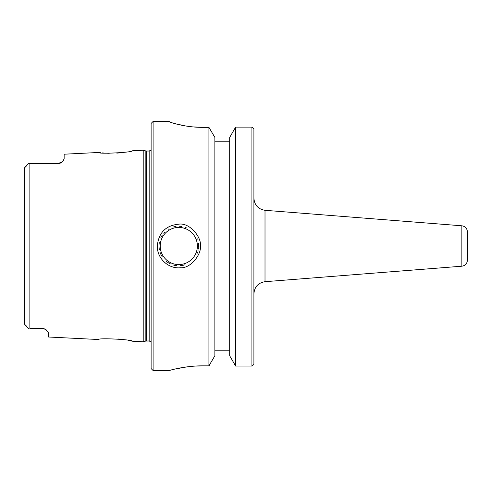 <?xml version="1.0" encoding="UTF-8"?>
<svg xmlns="http://www.w3.org/2000/svg" width="492" height="492" viewBox="0 0 492 492"><rect width="100%" height="100%" fill="white"/><g stroke="black" fill="none" stroke-linecap="round" stroke-linejoin="round"><path stroke-width="0.74" d="M253.909 364.412L253.909 128.72M461.847 266.203C465.254 265.643 467.105 263.638 467.4 260.2L467.4 231.8C467.105 228.362 465.254 226.357 461.847 225.797L461.847 266.203L265.01 281.695L265.01 210.305C258.202 209.174 254.499 205.17 253.909 198.288M467.4 257.599L467.4 234.401M169.063 121.524C168.701 121.948 184.488 127.446 202.513 127.342L208.928 127.342L214.863 137.434L214.863 355.784L208.928 365.857L202.513 365.857C185.447 365.74 170.134 370.261 169.174 370.513C167.311 371.128 183.627 365.771 202.513 365.857L195.306 366.079M202.513 127.342L192.827 126.893M185.09 125.878L175.306 123.732M171.062 122.434L169.063 121.462L153.092 121.462L153.092 370.538L169.082 370.538M235.631 127.114L235.631 366.036L229.69 355.784L229.69 137.434L235.631 127.114L251.929 127.114L253.823 128.633M251.929 127.114L251.929 366.036L235.631 366.036M253.841 364.48L251.929 366.036M159.057 247.212A19.766 19.766 0 0 0 159.414 249.936M160.078 252.378A19.766 19.766 0 0 0 162.329 256.941M166.112 261.166A19.766 19.766 0 0 0 170.466 263.927M172.92 264.874A19.766 19.766 0 0 0 176.419 265.625M180.078 265.723A19.766 19.766 0 0 0 184.635 264.88M196.825 254.093A19.766 19.766 0 0 0 197.427 252.593M197.882 251.117A19.766 19.766 0 0 0 198.104 250.207M198.319 249.063A19.766 19.766 0 0 0 198.479 247.759M198.534 246.959A19.766 19.766 0 0 0 198.553 245.625M198.522 244.844A19.766 19.766 0 0 0 198.35 243.165M197.323 239.118A19.766 19.766 0 0 0 197.058 238.454M186.173 227.661A19.766 19.766 0 0 0 185.668 227.47M181.517 226.425A19.766 19.766 0 0 0 179.106 226.234M176.031 226.425A19.766 19.766 0 0 0 173.067 227.076M169.02 228.817A19.766 19.766 0 0 0 168.141 229.346M164.734 232.095A19.766 19.766 0 0 0 163.719 233.208M162.206 235.237A19.766 19.766 0 0 0 160.773 237.864M159.31 242.624A19.766 19.766 0 0 0 159.045 244.973M198.559 246L200.275 246C202.12 238.515 190.373 222.378 178.787 224.167C165.736 225.465 158.572 232.741 157.305 246C156.979 258.288 168.344 269.013 180.398 267.771C191.585 268.503 201.948 252.888 200.275 246M109.261 153.301L105.639 153.16M104.113 153.061L102.201 152.895M100.626 152.729L99.532 152.6M98.818 152.502L98.615 152.477C97.625 154.248 133.369 152.415 132.286 150.792L143.209 150.245L143.209 341.756L132.286 341.208C133.369 339.585 97.625 337.752 98.615 339.523L48.321 337.002L48.321 332.512L45.424 329.345L42.392 328.508A5.929 5.929 0 0 1 42.478 328.515M125.165 152.182L122.176 152.606M119.913 152.864L116.801 153.123M30.141 328.508L42.392 328.508M45.774 329.56L46.15 329.818M43.284 328.582L44.458 328.884M29.108 328.508L28.554 328.508L29.108 328.508L29.108 163.492L30.141 163.492L28.554 163.492L24.803 167.243M58.204 163.492L30.141 163.492L58.204 163.492A5.929 5.929 0 0 0 62.422 161.727L58.204 163.492L62.422 161.727L64.138 158.996L64.138 154.205L98.615 152.477M63.942 159.777L63.689 160.238M118.105 338.976L126.173 339.978M128.314 340.366L129.255 340.55M130.441 340.796L131.419 341.011M169.617 370.39L172.428 369.664M174.961 369.055L186.616 366.934M208.928 365.857L208.928 127.342M209.346 365.335L209.61 365.002M153.092 121.462L151.112 123.437L151.112 368.563L153.092 370.538M28.554 163.492L24.6 167.766L24.6 324.234L28.554 328.508M24.6 317.125L24.6 309.271M26.974 165.404L24.6 167.766L24.6 174.875M62.422 161.727A5.929 5.929 0 0 1 60.239 163.129M229.69 141.229L214.863 141.229M214.863 350.771L229.69 350.771M160.208 246A18.579 18.579 0 0 1 188.079 229.905A18.579 18.579 0 0 1 188.079 262.095A18.579 18.579 0 0 1 160.208 246M26.974 326.596L25.277 324.96M146.468 340.968L146.468 151.032L149.162 151.032L149.162 340.968L145.853 341.048L145.853 150.952L143.209 150.245M265.01 281.695C258.202 282.826 254.499 286.83 253.909 293.712M461.847 225.797L265.01 210.305M24.803 324.757L28.401 328.355M145.853 341.048L143.209 341.756M146.468 151.032L145.853 150.952M149.162 151.032L151.112 150.011M149.162 340.968L151.112 341.989"/></g></svg>
